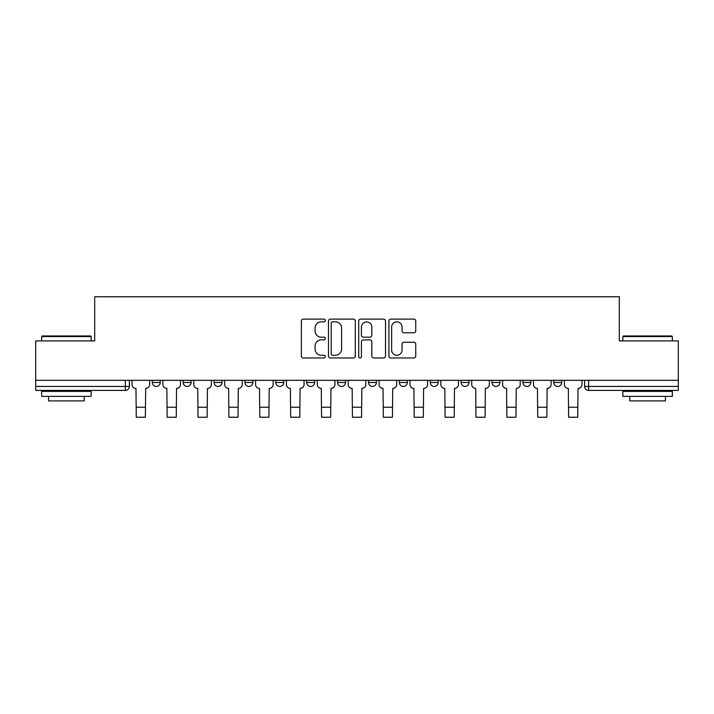 <?xml version="1.0" encoding="UTF-8"?>
<svg xmlns="http://www.w3.org/2000/svg" width="714" height="714" viewBox="0 0 714 714"><rect width="100%" height="100%" fill="white"/><g stroke="black" fill="none" stroke-linecap="round" stroke-linejoin="round"><path stroke-width="1.07" d="M325.325 320.47A1.357 1.357 0 0 0 323.969 319.104L303.316 319.104A1.946 1.946 0 0 0 301.379 321.05L301.379 356.027A1.946 1.946 0 0 0 303.316 357.973L323.969 357.973A1.357 1.357 0 0 0 325.325 356.607A1.357 1.357 0 0 0 323.969 355.251L321.291 355.251A6.221 6.221 0 0 1 315.079 349.03L315.079 346.12A6.221 6.221 0 0 1 321.291 339.9L323.969 339.9A1.357 1.357 0 0 0 325.325 338.543A1.357 1.357 0 0 0 323.969 337.178L321.291 337.178A6.221 6.221 0 0 1 315.079 330.957L315.079 328.047A6.221 6.221 0 0 1 321.291 321.827L323.969 321.827A1.357 1.357 0 0 0 325.325 320.47M461.128 380.312L461.128 382.49L469.053 382.49A3.963 3.963 0 0 1 465.091 386.444A3.963 3.963 0 0 1 461.128 382.49L461.128 380.312M430.247 380.312L430.247 382.49L438.164 382.49A3.963 3.963 0 0 1 434.21 386.444A3.963 3.963 0 0 1 430.247 382.49L430.247 380.312M275.836 382.49L275.836 380.312L275.836 382.49A3.963 3.963 0 0 0 279.79 386.444A3.963 3.963 0 0 1 275.836 382.49L283.753 382.49A3.963 3.963 0 0 1 279.79 386.444M244.947 380.312L244.947 382.49L252.872 382.49A3.963 3.963 0 0 1 248.909 386.444A3.963 3.963 0 0 1 244.947 382.49L244.947 380.312M214.066 380.312L214.066 382.49L221.983 382.49A3.963 3.963 0 0 1 218.029 386.444A3.963 3.963 0 0 1 214.066 382.49L214.066 380.312M183.186 382.49L183.186 380.312L183.186 382.49A3.963 3.963 0 0 0 187.148 386.444A3.963 3.963 0 0 1 183.186 382.49L191.102 382.49A3.963 3.963 0 0 1 187.148 386.444A3.963 3.963 0 0 0 191.102 382.49A3.963 3.963 0 0 1 187.148 386.444M152.305 382.49L152.305 380.312L152.305 382.49A3.963 3.963 0 0 0 156.259 386.444A3.963 3.963 0 0 1 152.305 382.49L160.222 382.49A3.963 3.963 0 0 1 156.259 386.444A3.963 3.963 0 0 0 160.222 382.49A3.963 3.963 0 0 1 156.259 386.444M413.79 332.804A1.946 1.946 0 0 0 415.735 330.868L415.735 321.05A1.946 1.946 0 0 0 413.79 319.104L390.861 319.104A1.946 1.946 0 0 0 388.916 321.05L388.916 356.027A1.946 1.946 0 0 0 390.861 357.973L413.79 357.973A1.946 1.946 0 0 0 415.735 356.027L415.735 344.175A1.946 1.946 0 0 0 413.79 342.229L403.972 342.229A1.946 1.946 0 0 0 402.036 344.175L402.036 350.056A5.194 5.194 0 0 1 396.832 355.251A5.194 5.194 0 0 1 391.638 350.056L391.638 327.03A5.194 5.194 0 0 1 396.832 321.827A5.194 5.194 0 0 1 402.036 327.03L402.036 330.868A1.946 1.946 0 0 0 403.972 332.804L413.79 332.804M35.7 380.312L35.7 340.917L94.694 340.917L94.694 296.765L619.306 296.765L619.306 340.917L678.3 340.917L678.3 380.312L35.7 380.312L35.7 386.444L129.341 386.444L129.341 380.312M355.295 321.05A1.946 1.946 0 0 0 353.359 319.104L330.43 319.104A1.946 1.946 0 0 0 328.485 321.05L328.485 356.027A1.946 1.946 0 0 0 330.43 357.973L353.359 357.973A1.946 1.946 0 0 0 355.295 356.027L355.295 321.05M360.641 319.104L383.57 319.104A1.946 1.946 0 0 1 385.515 321.05L385.515 356.027A1.946 1.946 0 0 1 383.57 357.973L373.761 357.973A1.946 1.946 0 0 1 371.815 356.027L371.815 341.845A1.946 1.946 0 0 0 369.87 339.9L363.364 339.9A1.946 1.946 0 0 0 361.418 341.845L361.418 356.607A1.357 1.357 0 0 1 360.061 357.973A1.357 1.357 0 0 1 358.705 356.607L358.705 321.05A1.946 1.946 0 0 1 360.641 319.104M584.659 380.312L584.659 386.444L678.3 386.444L678.3 390.406L588.622 390.406A3.963 3.963 0 0 1 584.659 386.444M678.3 380.312L678.3 386.444M129.341 386.444A3.963 3.963 0 0 1 125.378 390.406A3.963 3.963 0 0 0 129.341 386.444A3.963 3.963 0 0 1 125.378 390.406L35.7 390.406L35.7 386.444M561.695 380.312L561.695 382.49A3.963 3.963 0 0 1 557.741 386.444A3.963 3.963 0 0 1 553.778 382.49A3.963 3.963 0 0 0 557.741 386.444M553.778 380.312L553.778 382.49L561.695 382.49M530.814 380.312L530.814 382.49A3.963 3.963 0 0 1 526.852 386.444A3.963 3.963 0 0 1 522.898 382.49L530.814 382.49L530.814 380.312M522.898 380.312L522.898 382.49M499.934 380.312L499.934 382.49A3.963 3.963 0 0 1 495.971 386.444A3.963 3.963 0 0 1 492.017 382.49L499.934 382.49A3.963 3.963 0 0 1 495.971 386.444A3.963 3.963 0 0 0 499.934 382.49L499.934 380.312M492.017 380.312L492.017 382.49M469.053 380.312L469.053 382.49M438.164 380.312L438.164 382.49L438.164 380.312M407.283 380.312L407.283 382.49A3.963 3.963 0 0 1 403.321 386.444A3.963 3.963 0 0 1 399.367 382.49L407.283 382.49L407.283 380.312M399.367 380.312L399.367 382.49M376.403 380.312L376.403 382.49A3.963 3.963 0 0 1 372.44 386.444A3.963 3.963 0 0 1 368.486 382.49L376.403 382.49M368.486 380.312L368.486 382.49M345.514 380.312L345.514 382.49A3.963 3.963 0 0 1 341.56 386.444A3.963 3.963 0 0 1 337.597 382.49A3.963 3.963 0 0 0 341.56 386.444M337.597 380.312L337.597 382.49L345.514 382.49M314.633 380.312L314.633 382.49A3.963 3.963 0 0 1 310.679 386.444A3.963 3.963 0 0 1 306.717 382.49A3.963 3.963 0 0 0 310.679 386.444A3.963 3.963 0 0 0 314.633 382.49A3.963 3.963 0 0 1 310.679 386.444M306.717 380.312L306.717 382.49L314.633 382.49M283.753 380.312L283.753 382.49M252.872 380.312L252.872 382.49A3.963 3.963 0 0 1 248.909 386.444A3.963 3.963 0 0 0 252.872 382.49L252.872 380.312M221.983 380.312L221.983 382.49A3.963 3.963 0 0 1 218.029 386.444A3.963 3.963 0 0 0 221.983 382.49L221.983 380.312M191.102 380.312L191.102 382.49L191.102 380.312M160.222 380.312L160.222 382.49L160.222 380.312M332.563 321.827A1.357 1.357 0 0 0 331.207 323.192L331.207 353.894A1.357 1.357 0 0 0 332.563 355.251L335.384 355.251A6.221 6.221 0 0 0 341.604 349.03L341.604 328.047A6.221 6.221 0 0 0 335.384 321.827L332.563 321.827M371.815 327.119A5.194 5.194 0 0 0 366.621 321.925A5.194 5.194 0 0 0 361.418 327.119L361.418 335.232A1.946 1.946 0 0 0 363.364 337.178L369.87 337.178A1.946 1.946 0 0 0 371.815 335.232L371.815 327.119M132.01 380.312L132.01 384.471A3.963 3.963 139.8 0 0 135.972 388.425L136.267 417.235L145.37 417.235L145.674 388.425A3.963 3.963 139.8 0 0 149.628 384.471L149.628 380.312M136.267 417.235L145.37 417.235L136.267 417.235M162.89 380.312L162.89 384.471A3.963 3.963 139.8 0 0 166.853 388.425L167.147 417.235L176.26 417.235L176.554 388.425A3.963 3.963 139.8 0 0 180.517 384.471L180.517 380.312M167.147 417.235L176.26 417.235L167.147 417.235M193.78 380.312L193.78 384.471A3.963 3.963 139.8 0 0 197.733 388.425L198.037 417.235L207.14 417.235L207.435 388.425A3.963 3.963 139.8 0 0 211.398 384.471L211.398 380.312M198.037 417.235L207.14 417.235L198.037 417.235M41.635 336.562L42.233 335.964L90.535 335.964L91.133 336.562L41.635 336.562L41.635 340.917M91.133 396.35L41.635 396.35L41.635 391.397L91.133 391.397L91.133 396.35M84.198 396.35L84.198 400.902L48.57 400.902L48.57 396.35M622.867 336.562L623.465 335.964L671.767 335.964L672.365 336.562L622.867 336.562L622.867 340.917M672.365 396.35L622.867 396.35L622.867 391.397L672.365 391.397L672.365 396.35M665.43 396.35L665.43 400.902L629.802 400.902L629.802 396.35M224.66 380.312L224.66 384.471A3.963 3.963 139.8 0 0 228.623 388.425L228.917 417.235L238.021 417.235L238.315 388.425A3.963 3.963 139.8 0 0 242.278 384.471L242.278 380.312M228.917 417.235L238.021 417.235L228.917 417.235M255.541 380.312L255.541 384.471A3.963 3.963 139.8 0 0 259.503 388.425L259.798 417.235L268.901 417.235L269.205 388.425A3.963 3.963 139.8 0 0 273.159 384.471L273.159 380.312M259.798 417.235L268.901 417.235L259.798 417.235M286.421 380.312L286.421 384.471A3.963 3.963 139.8 0 0 290.384 388.425L290.678 417.235L299.791 417.235L300.085 388.425A3.963 3.963 139.8 0 0 304.048 384.471L304.048 380.312M290.678 417.235L299.791 417.235L290.678 417.235M317.311 380.312L317.311 384.471A3.963 3.963 139.8 0 0 321.264 388.425L321.568 417.235L330.671 417.235L330.966 388.425A3.963 3.963 139.8 0 0 334.928 384.471L334.928 380.312M321.568 417.235L330.671 417.235L321.568 417.235M348.191 380.312L348.191 384.471A3.963 3.963 139.8 0 0 352.154 388.425L352.448 417.235L361.552 417.235L361.846 388.425A3.963 3.963 139.8 0 0 365.809 384.471L365.809 380.312M352.448 417.235L361.552 417.235L352.448 417.235M379.072 380.312L379.072 384.471A3.963 3.963 139.8 0 0 383.034 388.425L383.329 417.235L392.432 417.235L392.736 388.425A3.963 3.963 139.8 0 0 396.689 384.471L396.689 380.312M383.329 417.235L392.432 417.235L383.329 417.235M409.952 380.312L409.952 384.471A3.963 3.963 139.8 0 0 413.915 388.425L414.209 417.235L423.322 417.235L423.616 388.425A3.963 3.963 139.8 0 0 427.579 384.471L427.579 380.312M414.209 417.235L423.322 417.235L414.209 417.235M440.841 380.312L440.841 384.471A3.963 3.963 139.8 0 0 444.795 388.425L445.099 417.235L454.202 417.235L454.497 388.425A3.963 3.963 139.8 0 0 458.459 384.471L458.459 380.312M445.099 417.235L454.202 417.235L445.099 417.235M471.722 380.312L471.722 384.471A3.963 3.963 139.8 0 0 475.685 388.425L475.979 417.235L485.083 417.235L485.377 388.425A3.963 3.963 139.8 0 0 489.34 384.471L489.34 380.312M475.979 417.235L485.083 417.235L475.979 417.235M502.602 380.312L502.602 384.471A3.963 3.963 139.8 0 0 506.565 388.425L506.86 417.235L515.963 417.235L516.267 388.425A3.963 3.963 139.8 0 0 520.22 384.471L520.22 380.312M506.86 417.235L515.963 417.235L506.86 417.235M533.483 380.312L533.483 384.471A3.963 3.963 139.8 0 0 537.446 388.425L537.74 417.235L546.853 417.235L547.147 388.425A3.963 3.963 139.8 0 0 551.11 384.471L551.11 380.312M537.74 417.235L546.853 417.235L537.74 417.235M564.372 380.312L564.372 384.471A3.963 3.963 139.8 0 0 568.326 388.425L568.63 417.235L577.733 417.235L578.028 388.425A3.963 3.963 139.8 0 0 581.99 384.471L581.99 380.312M568.63 417.235L577.733 417.235L568.63 417.235M125.378 380.312L125.378 390.406M588.622 380.312L588.622 390.406M136.267 407.23L145.37 407.23M167.147 407.23L176.26 407.23M198.037 407.23L207.14 407.23M228.917 407.23L238.021 407.23M259.798 407.23L268.901 407.23M290.678 407.23L299.791 407.23M321.568 407.23L330.671 407.23M352.448 407.23L361.552 407.23M383.329 407.23L392.432 407.23M414.209 407.23L423.322 407.23M445.099 407.23L454.202 407.23M475.979 407.23L485.083 407.23M506.86 407.23L515.963 407.23M537.74 407.23L546.853 407.23M568.63 407.23L577.733 407.23M91.133 340.917L91.133 336.562M79.843 391.397L79.843 390.406M52.925 391.397L52.925 390.406M672.365 340.917L672.365 336.562M661.075 391.397L661.075 390.406M634.157 391.397L634.157 390.406"/></g></svg>
